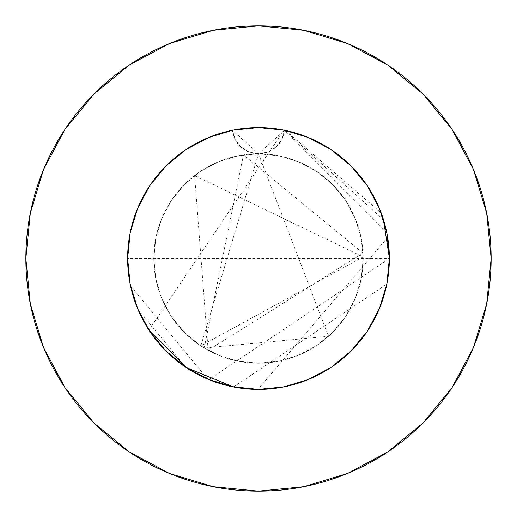 <?xml version="1.0" encoding="UTF-8"?>
<svg xmlns="http://www.w3.org/2000/svg" width="517" height="517" viewBox="0 0 517 517"><rect width="100%" height="100%" fill="white"/><g stroke="black" fill="none" stroke-linecap="round" stroke-linejoin="round"><path stroke-width="0.39" stroke-dasharray="2.58 1.94" d="M386.742 232.424L284.544 130.252A130.866 130.866 0 0 1 389.366 258.5A130.866 130.866 0 0 0 258.5 127.634A130.866 130.866 0 0 0 127.634 258.5L129.929 282.896M129.838 282.405L127.634 258.5L127.99 268.123L129.05 277.707L130.814 287.168L133.27 296.487L140.197 314.452L144.637 323.009L149.691 331.203L155.333 339.01L161.537 346.39L168.258 353.279L175.483 359.664L191.219 370.747L199.665 375.394L208.422 379.407L217.45 382.761L226.704 385.443L236.127 387.44L245.672 388.739L264.917 389.211L274.521 388.383L284.033 386.852L293.404 384.629L302.594 381.714L311.531 378.14L320.191 373.914L336.457 363.613L343.979 357.59L351.037 351.037L357.59 343.979L363.613 336.451L369.06 328.515L373.914 320.191L381.714 302.587L384.629 293.397L386.852 284.033L388.383 274.521L389.211 264.917L389.327 255.288L388.732 245.672L385.443 226.704L382.761 217.444L379.407 208.422L375.394 199.665L370.747 191.219L365.493 183.147L359.658 175.476L346.384 161.537L339.01 155.333L331.203 149.691L323.002 144.637L314.446 140.197L305.599 136.404L296.487 133.27L277.707 129.05L268.123 127.99L258.5 127.634L248.877 127.99L239.293 129.05L229.832 130.814L220.513 133.27L202.548 140.197L193.991 144.637L185.797 149.691L177.99 155.333L170.61 161.537L163.721 168.258L157.336 175.483L146.253 191.219L141.606 199.665L137.593 208.422L134.239 217.45L131.557 226.704L129.56 236.127L128.261 245.672L127.634 258.5L128.268 271.328L130.148 284.033L132.371 293.404L135.286 302.594L138.86 311.531L143.086 320.191L153.387 336.457L159.41 343.979L165.963 351.037L173.021 357.59L180.549 363.613L188.485 369.06L196.809 373.914L214.413 381.714L223.602 384.629L232.967 386.852L242.479 388.383L252.083 389.211L261.712 389.327L271.328 388.732L290.296 385.443L299.556 382.761L308.578 379.407L317.335 375.394L325.781 370.747L333.853 365.493L341.524 359.658L355.463 346.384L361.667 339.01L367.309 331.203L372.363 323.002L376.803 314.446L380.596 305.599L383.73 296.487L387.95 277.707L389.01 268.123L389.366 258.5A130.866 130.866 0 0 1 258.5 389.366A130.866 130.866 0 0 1 232.456 130.252L235.138 139.435L240.941 147.048L249.091 152.056L258.5 153.808A104.692 104.692 0 0 0 153.808 258.5A104.692 104.692 0 0 1 258.5 153.808A104.692 104.692 0 0 1 363.192 258.5A104.692 104.692 0 0 0 258.5 153.808L238.078 155.817L218.439 161.776L200.338 171.45L184.472 184.472L171.45 200.338L161.776 218.439L155.817 238.078L153.808 258.5L155.817 278.922L161.776 298.561L171.45 316.663L184.472 332.528L200.338 345.55L218.439 355.224L238.078 361.183L258.5 363.192L278.922 361.183L298.561 355.224L316.663 345.55L332.528 332.528L345.55 316.663L355.224 298.561L361.183 278.922L363.192 258.5L361.183 238.078L355.224 218.439L345.55 200.338L332.528 184.472L316.663 171.45L298.561 161.776L278.922 155.817L258.5 153.808L267.903 152.063L276.052 147.048L281.862 139.441L284.544 130.252L307.402 137.115M130.374 285.125L137.231 307.699M137.942 309.405L185.797 367.309L165.963 351.037L149.691 331.203L137.593 308.578L130.148 284.033L127.634 258.5A130.866 130.866 0 0 0 323.933 371.833A130.866 130.866 0 0 0 323.933 145.167A130.866 130.866 0 0 0 127.634 258.5A130.866 130.866 0 0 0 323.933 371.833A130.866 130.866 0 0 0 323.933 145.167A130.866 130.866 0 0 0 127.634 258.5L129.864 234.453M233.548 386.968L386.832 284.117M386.878 283.891L389.366 259.217M389.366 257.718L387.007 233.781M209.598 137.115L232.456 130.252L256.775 127.647M260.284 127.647L282.366 129.832M285.546 130.458L381.165 212.901M382.328 216.158L387.207 234.847M387.666 237.458L257.977 389.366M231.519 386.554L209.353 379.788M207.575 379.051L130.517 285.811M387.136 234.453L389.366 258.5L127.634 258.5L130.148 232.967L137.593 208.422L149.691 185.797L165.963 165.963L185.797 149.691L208.422 137.593L232.967 130.148L258.5 127.634L284.033 130.148L308.578 137.593L331.203 149.691L351.037 165.963L367.309 185.797L379.407 208.422L386.852 232.967L389.366 258.5L208.946 379.62M207.621 379.071L187.051 368.136M148.922 330.04L284.033 130.148L258.5 127.634L232.967 130.148L208.422 137.593L185.797 149.691M284.382 130.219L383.498 219.757M314.226 140.088L328.909 148.192M336.477 153.4L348.07 163.088M354.895 169.99L364.246 181.402M369.668 189.455L376.835 202.619M380.512 211.175L385.456 226.737M149.71 185.758L137.593 208.422L130.148 232.967L127.634 258.5L130.148 284.033L127.634 258.5A130.866 130.866 0 0 0 258.5 389.366A130.866 130.866 0 0 0 389.366 258.5L386.852 284.033L389.366 258.5L386.852 284.033L379.407 308.578L367.309 331.203L351.037 351.037L331.203 367.309L308.578 379.407L284.033 386.852L258.5 389.366L232.967 386.852L208.422 379.407L185.797 367.309L165.963 351.037L149.691 331.203L137.593 308.578L149.691 331.203M131.544 226.737L136.488 211.175M140.165 202.619L147.332 189.455M152.774 181.377L162.105 169.99M168.93 163.088L180.523 153.4M188.091 148.192L202.774 140.088M367.29 331.242L379.407 308.578L367.309 331.203L351.037 351.037L331.203 367.309L308.578 379.407L284.033 386.852L258.5 389.366L232.967 386.852L208.422 379.407L185.797 367.309L208.422 379.407L232.967 386.852L258.5 389.366L284.033 386.852L308.578 379.407L331.203 367.309M451.897 387.815L473.443 347.534L486.678 303.886L491.15 258.5L486.678 213.114L473.443 169.466L451.942 129.244M387.815 65.103L347.534 43.557L303.886 30.322L258.5 25.85L213.114 30.322L169.466 43.557L129.244 65.058M65.103 129.185L43.557 169.466L30.322 213.114L25.85 258.5L30.322 303.886L43.557 347.534L65.058 387.756M129.185 451.897L169.466 473.443L213.114 486.678L258.5 491.15L303.886 486.678L347.534 473.443L387.756 451.942M130.148 284.033L137.593 308.578M379.407 308.578L386.852 284.033M331.242 149.71L308.578 137.593L284.033 130.148L284.544 130.252L281.862 139.435L276.059 147.048L267.909 152.056L258.5 153.808L278.922 155.817L298.561 161.776L316.663 171.45L332.528 184.472L345.55 200.338L355.224 218.439L361.183 238.078L363.192 258.5L361.183 278.922L355.224 298.561L345.55 316.663L332.528 332.528L316.663 345.55L298.561 355.224L278.922 361.183L258.5 363.192L238.078 361.183L218.439 355.224L200.338 345.55L184.472 332.528L171.45 316.663L161.776 298.561L155.817 278.922L153.808 258.5L155.817 238.078L161.776 218.439L171.45 200.338L184.472 184.472L200.338 171.45L218.439 161.776L238.078 155.817L258.5 153.808L249.091 152.056L240.941 147.048L235.138 139.435L232.456 130.252L207.937 137.793L185.364 149.982L165.595 166.332L149.4 186.23L137.399 208.9L130.051 233.484L127.634 258.5L130.252 232.456L137.793 207.937L149.982 185.364L166.332 165.595L186.23 149.4L208.9 137.399L233.484 130.051L259.023 127.634L284.544 130.252L309.063 137.793L331.636 149.982L351.405 166.332L367.6 186.23L379.601 208.9L386.949 233.484L389.366 258.5L386.852 232.967L379.407 208.422L367.309 185.797M153.808 258.5A104.692 104.692 0 0 0 258.5 363.192A104.692 104.692 0 0 0 363.192 258.5A104.692 104.692 0 0 1 258.5 363.192A104.692 104.692 0 0 1 153.808 258.5M389.366 258.5L386.748 284.544L379.207 309.063L367.018 331.636L350.668 351.405L330.77 367.6L308.1 379.601L283.516 386.949L257.977 389.366L232.456 386.748L207.937 379.207L185.364 367.018L165.595 350.668L149.4 330.77L137.399 308.1L130.051 283.516L127.634 257.977L130.252 232.456L137.793 207.937L149.982 185.364L166.332 165.595L186.23 149.4L208.9 137.399L233.484 130.051L259.023 127.634L284.544 130.252L309.063 137.793L331.636 149.982L351.405 166.332L367.6 186.23L379.601 208.9L386.949 233.484L389.366 259.023L386.748 284.544L379.207 309.063L367.018 331.636L350.668 351.405L330.77 367.6L308.1 379.601L283.516 386.949L257.977 389.366L232.456 386.748L207.937 379.207L185.364 367.018L165.595 350.668L149.4 330.77L137.399 308.1L130.051 283.516L127.634 257.977L130.252 232.456L137.793 207.937L149.982 185.364L166.332 165.595L186.23 149.4L208.9 137.399L233.484 130.051L259.023 127.634L284.544 130.252A26.173 26.173 0 0 1 232.456 130.252L258.5 153.808L284.544 130.252L309.063 137.793L331.636 149.982L351.405 166.332L367.6 186.23L379.601 208.9L386.949 233.484L389.366 259.023L386.748 284.544L379.207 309.063L367.018 331.636L350.668 351.405L330.77 367.6L308.1 379.601L283.516 386.949L257.977 389.366L232.456 386.748L207.937 379.207L185.364 367.018L165.595 350.668L149.4 330.77L137.399 308.1L130.051 283.516L127.634 258.5L130.252 284.544L137.793 309.063L149.982 331.636L166.332 351.405L186.23 367.6L208.9 379.601L233.484 386.949L259.023 389.366L284.544 386.748L309.063 379.207L331.636 367.018L351.405 350.668L367.6 330.77L379.601 308.1L386.949 283.516L389.366 257.977L386.748 232.456L379.207 207.937L367.018 185.364L350.668 165.595L330.77 149.4L308.1 137.399L283.516 130.051L257.977 127.634L232.456 130.252L207.937 137.793L185.364 149.982L165.595 166.332L149.4 186.23L137.399 208.9L130.051 233.484L127.634 259.023L130.252 284.544L137.793 309.063L149.982 331.636L166.332 351.405L186.23 367.6L208.9 379.601L233.484 386.949L259.023 389.366L284.544 386.748L309.063 379.207L331.636 367.018L351.405 350.668L367.6 330.77L379.601 308.1L386.949 283.516L389.366 257.977L386.748 232.456L379.207 207.937L367.018 185.364L350.668 165.595L330.77 149.4L308.1 137.399L283.516 130.051L257.977 127.634L232.456 130.252L207.937 137.793L185.364 149.982L165.595 166.332L149.4 186.23L137.399 208.9L130.051 233.484L127.634 259.023L130.252 284.544L137.793 309.063L149.982 331.636L166.332 351.405L186.23 367.6L208.9 379.601L233.484 386.949L259.023 389.366L284.544 386.748L309.063 379.207L331.636 367.018L351.405 350.668L367.6 330.77L379.601 308.1L386.949 283.516L389.366 257.977L386.748 232.456L379.207 207.937L367.018 185.364L350.668 165.595L330.77 149.4L308.1 137.399L283.516 130.051L257.977 127.634L232.967 130.148M258.5 153.808L328.541 336.308L204.221 348.025L243.468 154.893L363.057 253.136L208.131 350.28L194.618 175.56L363.18 256.936L200.835 345.879L258.5 153.808"/><path stroke-width="0.78" d="M258.513 127.634L284.033 130.148L258.5 127.634L232.967 130.148L208.422 137.593L185.797 149.691L165.963 165.963L149.691 185.797L137.593 208.422L130.148 232.967L127.634 258.5A130.866 130.866 0 0 1 258.5 127.634A130.866 130.866 0 0 1 389.366 258.5L386.852 232.967L379.407 208.422L367.309 185.797L351.037 165.963L331.203 149.691L308.578 137.593L284.382 130.219M491.15 258.5A232.65 232.65 0 0 0 258.5 25.85A232.65 232.65 0 0 0 25.85 258.5A232.65 232.65 0 0 1 258.5 25.85A232.65 232.65 0 0 1 491.15 258.5A232.65 232.65 0 0 1 258.5 491.15A232.65 232.65 0 0 1 25.85 258.5A232.65 232.65 0 0 0 258.5 491.15A232.65 232.65 0 0 0 491.15 258.5L486.678 213.114L473.443 169.466L451.942 129.244L423.009 93.991L387.756 65.058L347.534 43.557L303.886 30.322L258.5 25.85L213.114 30.322L169.466 43.557L129.244 65.058L93.991 93.991L65.058 129.244L43.557 169.466L30.322 213.114L25.85 258.5L30.322 303.886L43.557 347.534L65.058 387.756L93.991 423.009L129.244 451.942L169.466 473.443L213.114 486.678L258.5 491.15L303.886 486.678L347.534 473.443L387.756 451.942L423.009 423.009L451.942 387.756L473.443 347.534L486.678 303.886L491.15 258.5M129.929 282.896L130.374 285.125M137.231 307.699L137.942 309.405M137.593 308.578L130.148 284.033L137.593 308.578L149.691 331.203L165.963 351.037L185.797 367.309L233.548 386.968M389.366 259.217L389.366 257.718M387.007 233.781L386.742 232.424M256.775 127.647L260.284 127.647M282.366 129.832L285.546 130.458M381.165 212.901L382.328 216.158M387.207 234.847L387.666 237.458M257.977 389.366L231.519 386.554M209.353 379.788L207.575 379.051M130.517 285.811L129.838 282.405M208.946 379.62L207.621 379.071M187.051 368.136L148.922 330.04M383.498 219.757L389.366 258.132M389.366 258.364L389.366 258.5A130.866 130.866 0 0 1 258.5 389.366A130.866 130.866 0 0 1 127.634 258.5L130.148 284.033M307.402 137.115L314.226 140.088M328.909 148.192L336.477 153.4M348.07 163.088L354.895 169.99M364.246 181.402L369.668 189.455M376.835 202.619L380.512 211.175M385.456 226.737L387.136 234.453M386.852 284.033L379.407 308.578L386.852 284.033L389.366 258.5M129.864 234.453L131.544 226.737M136.488 211.175L140.165 202.619M147.332 189.455L152.774 181.377M162.105 169.99L168.93 163.088M180.523 153.4L188.091 148.192M202.774 140.088L209.598 137.115M451.942 129.244L423.009 93.991L387.815 65.103M129.244 65.058L93.991 93.991L65.103 129.185M65.058 387.756L93.991 423.009L129.185 451.897M387.756 451.942L423.009 423.009L451.897 387.815M149.691 331.203L165.963 351.037L185.797 367.309L208.422 379.407L232.967 386.852L258.5 389.366L284.033 386.852L308.578 379.407L331.203 367.309L351.037 351.037L367.309 331.203L379.407 308.578M331.203 367.309L351.037 351.037L367.309 331.203M367.309 185.797L351.037 165.963L331.203 149.691M185.797 149.691L165.963 165.963L149.691 185.797M232.967 130.148L258.28 127.634"/></g></svg>
